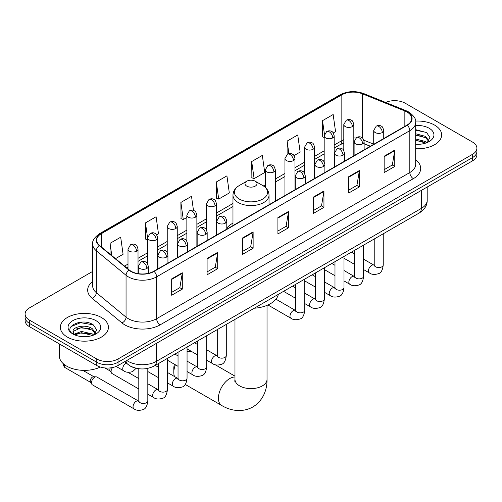 <?xml version="1.0" encoding="UTF-8"?>
<svg xmlns="http://www.w3.org/2000/svg" width="502" height="502" viewBox="0 0 502 502"><rect width="100%" height="100%" fill="white"/><g stroke="black" fill="none" stroke-linecap="round" stroke-linejoin="round"><path stroke-width="0.75" d="M232.972 223.126A26.543 15.324 0 0 0 226.791 228.09M370.294 146.283L364.119 143.785M134.944 367.928A15.022 8.672 180 0 1 128.876 365.086M92.682 271.394L29.499 307.87A15.022 8.672 0 0 0 25.1 314.007L25.1 320.546A15.022 8.672 0 0 0 29.499 326.683L96.779 365.525A15.022 8.672 0 0 0 118.026 365.525L472.501 160.872A15.022 8.672 0 0 0 476.9 154.741L476.9 151.472A15.022 8.672 0 0 1 472.501 157.603A15.022 8.672 0 0 0 476.9 151.472L476.9 148.197A15.022 8.672 0 0 0 472.501 142.066L405.221 103.224A15.022 8.672 0 0 0 385.58 102.414M25.1 314.007A15.022 8.672 0 0 0 29.499 320.138L96.779 358.986A15.022 8.672 0 0 0 118.026 358.986L118.026 362.256L472.501 157.603L118.026 362.256A15.022 8.672 0 0 1 96.779 362.256A15.022 8.672 0 0 0 118.026 362.256L118.026 365.525M29.499 320.138L29.499 323.407L96.779 362.256L29.499 323.407A15.022 8.672 0 0 1 25.1 317.277A15.022 8.672 0 0 0 29.499 323.407L29.499 326.683M434.606 125.098A24.04 13.88 0 0 0 415.593 121.082A24.04 13.88 0 0 1 434.606 125.098A24.04 13.88 0 0 1 441.647 134.912A24.04 13.88 0 0 0 434.606 125.098M101.385 317.484A24.04 13.88 0 0 0 75.187 314.472A24.04 13.88 0 0 0 60.353 327.298A24.04 13.88 0 0 0 67.394 337.106A24.04 13.88 0 0 0 93.585 340.118A24.04 13.88 0 0 0 108.426 327.298A24.04 13.88 0 0 0 101.385 317.484A24.04 13.88 0 0 0 75.187 314.472A24.04 13.88 0 0 0 60.353 327.298A24.04 13.88 0 0 0 67.394 337.106A24.04 13.88 0 0 0 93.585 340.118A24.04 13.88 0 0 0 108.426 327.298A24.04 13.88 0 0 0 101.385 317.484M406.99 112.009A16.026 9.249 180 0 1 411.684 118.554A16.026 9.249 180 0 1 406.99 125.098L153.794 271.275A16.026 9.249 180 0 1 129.334 270.038L99.584 245.509A16.026 9.249 180 0 1 96.685 240.201A16.026 9.249 180 0 1 101.379 233.662L341.837 94.834A16.026 9.249 180 0 1 362.362 93.799L404.85 110.973A16.026 9.249 180 0 1 406.99 112.009M407.273 111.846A16.428 9.482 0 0 0 405.076 110.785L362.588 93.61A16.428 9.482 0 0 0 341.555 94.671L101.097 233.499A16.428 9.482 0 0 0 99.258 245.641L129.008 270.17A16.428 9.482 0 0 0 154.076 271.438L407.273 125.262A16.428 9.482 0 0 0 407.273 111.846M171.678 278.905L171.678 295.258L182.301 289.127L182.301 272.768L171.678 278.905M171.678 292.359L179.86 287.633L182.257 273.314A4.003 2.315 -120 0 0 182.301 272.768M179.791 287.671L182.301 289.127M207.088 258.455L207.088 274.814L217.711 268.677L217.711 252.324L207.088 258.455M207.088 271.908L215.27 267.19L217.667 252.87A4.003 2.315 -120 0 0 217.711 252.324M215.201 267.227L217.711 268.677M242.504 238.011L242.504 254.37L253.127 248.233L253.127 231.88L242.504 238.011M242.504 251.464L250.686 246.746L253.083 232.42A4.003 2.315 -120 0 0 253.127 231.88M250.611 246.783L253.127 248.233M384.149 156.235L384.149 172.588L394.773 166.457L394.773 150.098L384.149 156.235M384.149 169.689L392.332 164.963L394.729 150.644A4.003 2.315 -120 0 0 394.773 150.098M392.257 165.007L394.773 166.457M348.733 176.679L348.733 193.032L359.357 186.901L359.357 170.542L348.733 176.679M348.733 190.132L356.916 185.407L359.319 171.088A4.003 2.315 -120 0 0 359.357 170.542M356.847 185.451L359.357 186.901M313.323 197.123L313.323 213.482L323.947 207.345L323.947 190.992L313.323 197.123M313.323 210.576L321.506 205.851L323.903 191.532A4.003 2.315 -120 0 0 323.947 190.992M321.437 205.895L323.947 207.345M277.913 217.567L277.913 233.926L288.537 227.789L288.537 211.436L277.913 217.567M277.913 231.02L286.096 226.295L288.493 211.976A4.003 2.315 -120 0 0 288.537 211.436M286.021 226.339L288.537 227.789M415.687 148.743A24.04 13.88 0 0 0 441.647 134.912A24.04 13.88 0 0 1 415.687 148.743M118.026 358.986L472.501 154.334A15.022 8.672 0 0 0 476.9 148.197M156.693 234.88L158.494 233.838L156.097 216.751L145.473 222.882L145.643 239.14M115.523 258.649L123.084 254.282L120.687 237.195L110.063 243.326L110.063 254.15M251.709 161.55L254.106 178.637L264.73 172.506L262.333 155.413L251.709 161.55L251.878 177.808M294.015 155.595L300.14 152.062L297.742 134.969L287.119 141.106L287.119 154.396M333.253 132.942L335.556 131.618L333.152 114.525L322.529 120.662L322.704 136.914M193.49 210.42L191.507 196.307L180.883 202.438L181.059 218.696M216.299 181.994L218.696 199.081L229.32 192.95L226.923 175.863L216.299 181.994L216.469 198.252M218.696 199.081L216.299 198.19M254.106 178.637L251.709 177.739M287.119 141.106L288.876 153.631M324.179 137.466L322.529 136.851M322.529 120.662L324.443 134.272M180.883 202.438L183.28 219.531L186.857 217.466M183.28 219.531L180.883 218.634M147.619 239.881L145.473 239.077M145.473 222.882L147.619 238.168M110.063 243.326L111.777 255.562M415.687 144.162L418.674 144.319M415.687 138.972L425.614 141.583L426.938 142.65M415.687 140.271L425.853 143.045M415.687 133.777L425.614 136.393L428.865 140.886M415.687 135.076L425.614 137.692L428.608 141.219M415.687 144.269A16.328 9.425 0 0 0 429.154 141.577A16.328 9.425 0 0 0 429.154 128.242A16.328 9.425 0 0 0 415.687 125.55M427.327 142.486L429.881 137.466L426.65 132.591L415.687 129.673M415.687 130.175L426.424 132.44M415.687 135.371L422.809 136.262M415.687 140.56L422.809 141.451M175.399 364.803A16.026 9.249 120 0 0 173.805 372.421L173.805 368.33A11.019 6.363 -60 0 1 174.476 364.276M173.805 372.421A16.026 9.249 120 0 0 174.495 376.525M246.752 186.123A6.011 3.47 0 0 0 255.248 186.123A6.011 3.47 0 0 0 255.248 181.216L262.709 185.527A16.56 9.563 0 0 1 262.709 199.049A16.56 9.563 0 0 1 239.291 199.049A16.56 9.563 0 0 1 239.291 185.527C235.212 187.949 233.104 191.162 232.972 195.178A18.028 10.41 0 0 0 238.249 202.538A18.028 10.41 0 0 0 257.896 204.791A18.028 10.41 0 0 0 269.028 195.178C268.896 191.162 266.788 187.949 262.709 185.527L255.248 181.216A6.011 3.47 0 0 0 246.752 181.216A6.011 3.47 0 0 0 246.752 186.123M254.313 308.222A27.541 15.901 0 0 0 278.346 294.348M191.312 351.344A16.026 9.249 120 0 0 187.058 351.871M138.803 388.981L112.021 373.519A4.505 2.604 -60 0 1 111.457 372.961A4.505 2.604 -60 0 1 111.086 371.455A4.505 2.604 -60 0 1 112.53 367.546M111.457 372.961L110.114 370.809A3.257 1.882 -60 0 1 109.85 369.717A3.257 1.882 -60 0 1 110.289 367.903M91.471 382.781A4.505 2.604 -60 0 1 94.658 377.266A4.505 2.604 -60 0 1 96.146 376.833A4.505 2.604 -60 0 1 96.911 377.04L138.483 401.042A4.505 2.604 -60 0 0 136.431 401.154A4.505 2.604 -60 0 0 136.23 401.267A4.505 2.604 -60 0 0 133.287 405.239A4.505 2.604 -60 0 0 133.978 408.848L92.406 384.846A4.505 2.604 -60 0 1 91.841 384.287A4.505 2.604 -60 0 1 91.471 382.781M91.841 384.287L90.498 382.135A3.257 1.882 -60 0 1 90.228 381.043A3.257 1.882 -60 0 1 92.531 377.058A3.257 1.882 -60 0 1 93.61 376.745L96.146 376.833M59.349 343.914L59.349 355.918A25.037 14.458 0 0 0 66.684 366.14A25.037 14.458 0 0 0 100.356 367.05M81.675 336.591L85.447 336.698M74.17 334.194L81.462 331.414L92.393 333.968L93.711 335.029M74.842 334.89L81.462 332.713L92.625 335.43M74.283 334.696L73.116 331.954A11.32 6.532 0 0 0 74.942 334.985M95.644 333.272L92.393 328.779C85.597 323.708 71.623 326.84 73.116 331.954L73.072 331.458M73.141 332.117L73.455 331.276L81.462 327.517L92.393 330.078L95.386 333.604M94.1 334.872L96.66 329.852L93.422 324.976C81.97 316.743 61.614 327.593 73.367 334.244L73.951 334.596M95.932 320.627A16.328 9.425 0 0 0 72.846 320.627A16.328 9.425 0 0 0 72.846 333.962A16.328 9.425 0 0 0 95.932 333.962A16.328 9.425 0 0 0 95.932 320.627M70.983 326.614L80.571 322.679L93.203 324.825M76.969 328.521L80.571 327.869L89.588 328.647M76.969 333.717L80.571 333.064L89.588 333.836M126.774 360.474A20.03 11.565 0 0 0 128.123 361.333A20.03 11.565 0 0 0 156.448 361.333L421.329 208.412A20.03 11.565 0 0 0 427.196 200.229C427.346 205.199 424.698 209.453 419.258 212.992L154.378 365.92A10.015 5.786 60 0 0 156.448 361.333L156.448 343.343M421.329 190.415L421.329 208.412A10.015 5.786 60 0 1 419.258 212.992M125.964 360.944A10.015 6.702 129.5 0 0 127.709 364.201L124.665 361.691M472.501 160.872L472.501 154.334M96.779 365.525L96.779 358.986M415.687 159.768A25.037 14.458 180 0 1 413.359 178.662L160.169 324.844A5.007 2.893 60 0 1 156.63 318.707L409.82 172.531A20.03 11.565 0 0 0 415.687 164.349L415.687 122.482A20.03 11.565 180 0 1 409.82 130.658A5.007 2.893 -120 0 0 407.273 125.262M160.169 324.844A25.037 14.458 180 0 1 124.76 324.844A25.037 14.458 180 0 1 121.955 322.911L92.199 298.383A25.037 14.458 180 0 1 92.682 281.415M128.299 318.707A20.03 11.565 0 0 0 156.63 318.707L156.63 276.834A20.03 11.565 180 0 1 126.052 275.291L96.302 250.762A20.03 11.565 180 0 1 92.682 244.129L92.682 286.002A20.03 11.565 0 0 0 96.302 292.635L126.052 317.164A20.03 11.565 0 0 0 128.299 318.707M415.687 122.482C416.359 119.35 414.056 115.862 408.785 112.009L406.149 110.729A5.007 2.347 112 0 0 405.076 110.785M406.149 110.729L363.661 93.554C355.366 90.617 347.491 91.044 340.042 94.834A5.007 2.893 60 0 1 341.555 94.671M101.097 233.499A5.007 2.893 -120 0 0 99.584 233.656C94.389 237.396 92.086 240.885 92.682 244.129M99.258 245.641A5.007 3.351 129.5 0 0 96.302 250.762L96.302 292.635A5.007 3.351 -50.5 0 1 92.199 298.383M363.661 93.554A5.007 2.347 112 0 0 362.588 93.61M129.008 270.17A5.007 3.351 129.5 0 0 126.052 275.291L126.052 317.164A5.007 3.351 -50.5 0 1 121.955 322.911M154.076 271.438A5.007 2.893 60 0 1 156.63 276.834L409.82 130.658L409.82 172.531A5.007 2.893 60 0 0 413.359 178.662M101.379 233.662L101.379 246.99M404.85 110.973L404.85 126.328M362.362 93.799L362.362 138.006M373.72 144.187L363.85 140.196M355.818 138.05A16.026 9.249 0 0 0 353.816 137.931M343.801 139.669A16.026 9.249 0 0 0 341.837 140.629L334.194 145.04M341.837 94.834L341.837 140.629A9.017 5.202 60 0 1 339.967 144.758L334.194 148.09M324.179 150.826L314.578 156.367M304.563 162.152L294.963 167.693M284.948 173.479L275.341 179.019M265.326 184.805L263.374 185.928M232.972 203.486L216.487 212.999M206.473 218.784L196.872 224.325M186.857 230.111L177.25 235.651M167.235 241.437L157.634 246.978M147.619 252.763L138.019 258.304M127.997 264.09L124.54 266.085M364.151 143.691A9.017 4.223 -68 0 1 364.119 143.679L370.407 146.214M277.913 218.088L288.493 211.976M313.323 197.644L323.903 191.532M348.733 177.2L359.319 171.088M384.149 156.749L394.729 150.644M242.504 238.532L253.083 232.42M207.088 258.976L217.667 252.87M171.678 279.419L182.257 273.314M267.026 305.373L267.026 379.368A16.026 9.249 180 0 1 262.333 385.912A16.026 9.249 180 0 1 239.667 385.912A16.026 9.249 180 0 1 234.974 379.368L234.767 381.256M267.026 379.368C267.24 388.636 263.719 400.395 252.788 407.003C241.606 413.165 229.659 410.335 221.74 405.516A16.026 9.249 -60 0 1 219.286 392.671A16.026 9.249 -60 0 1 229.753 378.552A16.026 9.249 -60 0 1 234.974 377.008M382.273 132.541A5.007 2.893 0 0 0 383.735 130.495C382.944 127.596 382.154 126.178 381.363 126.234C379.914 125.211 378.201 125.186 376.224 126.159A5.007 2.893 60 0 1 378.728 126.404A5.007 2.893 -120 0 1 382.273 132.541A5.007 2.893 0 0 1 375.189 132.541A5.007 2.893 0 0 1 373.72 130.495L376.224 126.159M363.617 269.599L369.397 272.931A4.505 2.604 -60 0 1 368.7 269.323A4.505 2.604 -60 0 1 371.649 265.351A4.505 2.604 -60 0 1 371.85 265.238A4.505 2.604 -60 0 1 373.902 265.125L363.617 259.189M374.479 265.577L374.078 265.916L374.222 264.937A4.505 2.604 -0 0 0 375.54 266.782A4.505 2.604 -0 0 0 381.708 266.895A4.505 2.604 -0 0 0 383.239 264.937C382.618 270.176 380.999 273.094 378.376 273.709C374.605 274.858 371.612 274.594 369.397 272.931M362.651 143.867A5.007 2.893 0 0 0 364.119 141.821C363.329 138.922 362.532 137.504 361.741 137.561C360.292 136.538 358.579 136.513 356.608 137.485A5.007 2.893 60 0 1 359.112 137.73A5.007 2.893 -120 0 1 362.651 143.867A5.007 2.893 0 0 1 355.573 143.867A5.007 2.893 0 0 1 354.105 141.821L356.608 137.485M344.002 280.925L349.775 284.257A4.505 2.604 -60 0 1 349.085 280.649A4.505 2.604 -60 0 1 352.027 276.677A4.505 2.604 -60 0 1 352.228 276.564A4.505 2.604 -60 0 1 354.28 276.451L344.002 270.515M354.864 276.903L354.462 277.242L354.607 276.263A4.505 2.604 -0 0 0 355.924 278.108A4.505 2.604 -0 0 0 362.093 278.221A4.505 2.604 -0 0 0 363.617 276.263C363.002 281.503 361.377 284.421 358.754 285.036C354.989 286.184 351.996 285.92 349.775 284.257M343.035 155.193A5.007 2.893 0 0 0 344.504 153.148C343.707 150.249 342.916 148.83 342.126 148.887C340.676 147.864 338.963 147.839 336.993 148.812A5.007 2.893 60 0 1 339.496 149.056A5.007 2.893 -120 0 1 343.035 155.193A5.007 2.893 0 0 1 335.951 155.193A5.007 2.893 0 0 1 334.483 153.148L336.993 148.812M324.38 292.252L330.159 295.584A4.505 2.604 -60 0 1 329.469 291.976A4.505 2.604 -60 0 1 332.412 288.004A4.505 2.604 -60 0 1 332.613 287.891A4.505 2.604 -60 0 1 334.665 287.778L324.38 281.842M335.242 288.23L334.84 288.568L334.985 287.59A4.505 2.604 -0 0 0 336.309 289.434A4.505 2.604 -0 0 0 342.477 289.547A4.505 2.604 -0 0 0 344.002 287.59C343.381 292.829 341.762 295.747 339.139 296.362C335.374 297.51 332.38 297.247 330.159 295.584M323.42 166.52A5.007 2.893 0 0 0 324.882 164.474C324.091 161.575 323.301 160.157 322.51 160.213C321.054 159.19 319.347 159.165 317.371 160.138A5.007 2.893 60 0 1 319.874 160.383A5.007 2.893 -120 0 1 323.42 166.52A5.007 2.893 0 0 1 316.335 166.52A5.007 2.893 0 0 1 314.867 164.474L317.371 160.138M304.764 303.578L310.537 306.91A4.505 2.604 -60 0 1 309.847 303.302A4.505 2.604 -60 0 1 312.796 299.33A4.505 2.604 -60 0 1 312.991 299.217A4.505 2.604 -60 0 1 315.049 299.104L304.764 293.168M315.626 299.556L315.225 299.895L315.369 298.916A4.505 2.604 -0 0 0 316.687 300.761A4.505 2.604 -0 0 0 322.855 300.874A4.505 2.604 -0 0 0 324.38 298.916C323.765 304.156 322.146 307.073 319.523 307.688C315.752 308.837 312.759 308.573 310.537 306.91M303.798 177.846A5.007 2.893 0 0 0 305.266 175.8C304.469 172.901 303.679 171.483 302.888 171.54C301.438 170.517 299.725 170.492 297.755 171.464A5.007 2.893 60 0 1 300.259 171.709A5.007 2.893 -120 0 1 303.798 177.846A5.007 2.893 0 0 1 296.713 177.846A5.007 2.893 0 0 1 295.251 175.8L297.755 171.464M267.949 304.971L290.922 318.237A4.505 2.604 -60 0 1 290.231 314.628A4.505 2.604 -60 0 1 293.174 310.656A4.505 2.604 -60 0 1 293.375 310.543A4.505 2.604 -60 0 1 295.427 310.431L275.943 299.179M296.011 310.882L295.603 311.221L295.753 310.242A4.505 2.604 -0 0 0 297.071 312.087A4.505 2.604 -0 0 0 303.239 312.2A4.505 2.604 -0 0 0 304.764 310.242C304.149 315.482 302.524 318.4 299.901 319.015C296.136 320.163 293.143 319.899 290.922 318.237M225.329 223.152A5.007 2.893 0 0 0 226.791 221.106C226 218.207 225.21 216.789 224.419 216.845C222.963 215.822 221.256 215.797 219.28 216.77A5.007 2.893 60 0 1 221.784 217.015A5.007 2.893 -120 0 1 225.329 223.152A5.007 2.893 0 0 1 218.244 223.152A5.007 2.893 0 0 1 216.776 221.106L219.28 216.77M206.673 360.21L212.446 363.542A4.505 2.604 -60 0 1 211.756 359.934A4.505 2.604 -60 0 1 214.705 355.962A4.505 2.604 -60 0 1 214.906 355.849A4.505 2.604 -60 0 1 216.958 355.736L206.673 349.8M217.535 356.188L217.134 356.527L217.278 355.548A4.505 2.604 -0 0 0 218.596 357.393A4.505 2.604 -0 0 0 224.764 357.506A4.505 2.604 -0 0 0 226.295 355.548C225.674 360.787 224.055 363.705 221.432 364.32C217.661 365.469 214.668 365.205 212.446 363.542M205.707 234.478A5.007 2.893 0 0 0 207.175 232.432C206.385 229.533 205.588 228.115 204.797 228.172C203.348 227.149 201.635 227.124 199.664 228.096A5.007 2.893 60 0 1 202.168 228.341A5.007 2.893 -120 0 1 205.707 234.478A5.007 2.893 0 0 1 198.629 234.478A5.007 2.893 0 0 1 197.16 232.432L199.664 228.096M187.058 371.536L192.831 374.868A4.505 2.604 -60 0 1 192.14 371.26A4.505 2.604 -60 0 1 195.083 367.288A4.505 2.604 -60 0 1 195.284 367.175A4.505 2.604 -60 0 1 197.336 367.062L187.058 361.126M197.92 367.514L197.518 367.853L197.662 366.874A4.505 2.604 -0 0 0 198.98 368.719A4.505 2.604 -0 0 0 205.149 368.832A4.505 2.604 -0 0 0 206.673 366.874C206.058 372.114 204.433 375.032 201.81 375.647C198.045 376.795 195.052 376.531 192.831 374.868M186.091 245.804A5.007 2.893 0 0 0 187.56 243.759C186.763 240.86 185.972 239.441 185.182 239.498C183.732 238.475 182.019 238.45 180.042 239.423A5.007 2.893 60 0 1 182.552 239.667A5.007 2.893 -120 0 1 186.091 245.804A5.007 2.893 0 0 1 179.007 245.804A5.007 2.893 0 0 1 177.539 243.759L180.042 239.423M167.436 382.863L173.215 386.195A4.505 2.604 -60 0 1 172.525 382.587A4.505 2.604 -60 0 1 175.468 378.615A4.505 2.604 -60 0 1 175.669 378.502A4.505 2.604 -60 0 1 177.721 378.389L167.436 372.453M178.298 378.841L177.896 379.179L178.041 378.201A4.505 2.604 -0 0 0 179.365 380.045A4.505 2.604 -0 0 0 185.533 380.158A4.505 2.604 -0 0 0 187.058 378.201C186.437 383.44 184.818 386.358 182.195 386.973C178.43 388.121 175.436 387.858 173.215 386.195M166.469 257.131A5.007 2.893 0 0 0 167.938 255.085C167.147 252.186 166.357 250.768 165.56 250.824C164.11 249.801 162.403 249.776 160.427 250.749A5.007 2.893 60 0 1 162.93 250.994A5.007 2.893 -120 0 1 166.469 257.131A5.007 2.893 0 0 1 159.391 257.131A5.007 2.893 0 0 1 157.923 255.085L160.427 250.749M147.82 394.189L153.593 397.521A4.505 2.604 -60 0 1 152.903 393.913A4.505 2.604 -60 0 1 155.846 389.941A4.505 2.604 -60 0 1 156.047 389.828A4.505 2.604 -60 0 1 158.105 389.715L147.82 383.779M158.682 390.167L158.281 390.506L158.425 389.527A4.505 2.604 -0 0 0 159.743 391.372A4.505 2.604 -0 0 0 165.911 391.485A4.505 2.604 -0 0 0 167.436 389.527C166.821 394.767 165.202 397.684 162.579 398.299C158.808 399.448 155.815 399.184 153.593 397.521M146.854 268.457A5.007 2.893 0 0 0 148.322 266.411C147.525 263.512 146.735 262.094 145.944 262.151C144.494 261.128 142.781 261.103 140.811 262.075A5.007 2.893 60 0 1 143.315 262.32A5.007 2.893 -120 0 1 146.854 268.457A5.007 2.893 0 0 1 139.769 268.457A5.007 2.893 0 0 1 138.307 266.411L140.811 262.075M139.067 401.493L138.659 401.832L138.803 400.853A4.505 2.604 -0 0 0 140.127 402.698A4.505 2.604 -0 0 0 146.295 402.811A4.505 2.604 -0 0 0 147.82 400.853C147.205 406.093 145.58 409.011 142.957 409.626C139.192 410.774 136.199 410.51 133.978 408.848M90.661 382.392L64.915 367.527A3.257 1.882 -60 0 1 64.488 364.69M352.348 126.586A5.007 2.893 0 0 0 353.816 124.546C353.019 121.647 352.228 120.229 351.438 120.285C349.988 119.263 348.275 119.238 346.305 120.204A5.007 2.893 60 0 1 348.808 120.455A5.007 2.893 -120 0 1 352.348 126.586A5.007 2.893 0 0 1 345.263 126.586A5.007 2.893 0 0 1 343.801 124.546L346.305 120.204M332.732 137.912A5.007 2.893 0 0 0 334.194 135.873C333.403 132.974 332.613 131.555 331.822 131.612C330.372 130.589 328.659 130.564 326.683 131.53A5.007 2.893 60 0 1 329.186 131.781A5.007 2.893 -120 0 1 332.732 137.912A5.007 2.893 0 0 1 325.647 137.912A5.007 2.893 0 0 1 324.179 135.873L326.683 131.53M313.11 149.238A5.007 2.893 0 0 0 314.578 147.199C313.788 144.3 312.991 142.882 312.2 142.938C310.751 141.915 309.037 141.89 307.067 142.857A5.007 2.893 60 0 1 309.571 143.108A5.007 2.893 -120 0 1 313.11 149.238A5.007 2.893 0 0 1 306.032 149.238A5.007 2.893 0 0 1 304.563 147.199L307.067 142.857M293.494 160.565A5.007 2.893 0 0 0 294.963 158.525C294.166 155.626 293.375 154.208 292.584 154.265C291.135 153.242 289.422 153.217 287.451 154.183A5.007 2.893 60 0 1 289.955 154.434A5.007 2.893 -120 0 1 293.494 160.565A5.007 2.893 0 0 1 286.41 160.565A5.007 2.893 0 0 1 284.948 158.525L287.451 154.183M273.879 171.891A5.007 2.893 0 0 0 275.341 169.852C274.55 166.953 273.759 165.534 272.969 165.591C271.513 164.568 269.806 164.543 267.83 165.509A5.007 2.893 60 0 1 270.333 165.76A5.007 2.893 -120 0 1 273.879 171.891A5.007 2.893 0 0 1 266.794 171.891A5.007 2.893 0 0 1 265.326 169.852L267.83 165.509M215.019 205.87A5.007 2.893 0 0 0 216.487 203.831C215.697 200.932 214.9 199.514 214.109 199.57C212.66 198.547 210.953 198.522 208.976 199.489A5.007 2.893 60 0 1 211.48 199.74A5.007 2.893 -120 0 1 215.019 205.87A5.007 2.893 0 0 1 207.941 205.87A5.007 2.893 0 0 1 206.473 203.831L208.976 199.489M195.403 217.197A5.007 2.893 0 0 0 196.872 215.157C196.075 212.258 195.284 210.84 194.494 210.896C193.044 209.874 191.331 209.849 189.361 210.815A5.007 2.893 60 0 1 191.864 211.066A5.007 2.893 -120 0 1 195.403 217.197A5.007 2.893 0 0 1 188.319 217.197A5.007 2.893 0 0 1 186.857 215.157L189.361 210.815M175.788 228.523A5.007 2.893 0 0 0 177.25 226.484C176.459 223.585 175.669 222.166 174.878 222.223C173.428 221.2 171.715 221.175 169.739 222.141A5.007 2.893 60 0 1 172.242 222.392A5.007 2.893 -120 0 1 175.788 228.523A5.007 2.893 0 0 1 168.703 228.523A5.007 2.893 0 0 1 167.235 226.484L169.739 222.141M156.166 239.849A5.007 2.893 0 0 0 157.634 237.81C156.844 234.911 156.047 233.493 155.256 233.549C153.807 232.526 152.093 232.501 150.123 233.468A5.007 2.893 60 0 1 152.627 233.719A5.007 2.893 -120 0 1 156.166 239.849A5.007 2.893 0 0 1 149.088 239.849A5.007 2.893 0 0 1 147.619 237.81L150.123 233.468M136.55 251.176A5.007 2.893 0 0 0 138.019 249.136C137.222 246.237 136.431 244.819 135.64 244.876C134.191 243.853 132.478 243.828 130.507 244.794A5.007 2.893 60 0 1 133.011 245.045A5.007 2.893 -120 0 1 136.55 251.176A5.007 2.893 0 0 1 129.466 251.176A5.007 2.893 0 0 1 127.997 249.136L130.507 244.794M136.18 368.255L132.653 371.58C128.888 372.722 125.895 372.465 123.674 370.802A4.505 2.604 -60 0 1 122.739 368.738A4.505 2.604 -60 0 1 126.127 363.109A4.505 2.604 -60 0 1 126.291 363.034M154.378 365.92C146.314 369.968 138.257 369.968 130.194 365.92L127.709 364.201M427.196 200.229L427.196 187.033M340.042 94.834L99.584 233.656M343.801 143.108L339.967 144.758M324.179 153.876L314.578 159.416M304.563 165.202L294.963 170.743M284.948 176.528L275.341 182.069M232.972 206.535L216.487 216.048M206.473 221.834L196.872 227.375M186.857 233.16L177.25 238.701M167.235 244.487L157.634 250.027M147.619 255.813L138.019 261.354M127.997 267.139L126.717 267.88M221.74 405.516L185.219 384.432M269.028 204.747L269.028 195.178M232.972 225.561L232.972 195.178M246.752 181.216L239.291 185.527M234.974 376.149L215.189 364.722M234.974 319.385L234.974 379.368M383.239 233.788L383.239 264.937M383.735 138.521L383.735 130.495M354.607 264.391L344.002 258.273M374.222 238.996L374.222 264.937M373.72 144.3L373.72 130.495M354.607 253.987L351.431 252.155M354.594 276.615L354.28 276.451M363.617 245.114L363.617 276.263M364.119 149.847L364.119 141.821M334.985 275.717L324.38 269.599M354.607 250.322L354.607 276.263M354.105 155.626L354.105 141.821M334.985 265.313L331.816 263.481M344.002 256.44L344.002 287.59M344.504 161.173L344.504 153.148M315.369 287.044L304.764 280.925M334.985 261.649L334.985 287.59M334.483 166.953L334.483 153.148M315.369 276.64L312.194 274.807M324.38 267.767L324.38 298.916M324.882 172.5L324.882 164.474M295.753 298.37L283.561 291.336M315.369 272.975L315.369 298.916M314.867 178.279L314.867 164.474M295.753 287.966L292.578 286.134M304.764 279.093L304.764 310.242M305.266 183.826L305.266 175.8M295.753 284.301L295.753 310.242M295.251 189.605L295.251 175.8M226.295 324.399L226.295 355.548M226.791 229.132L226.791 221.106M197.662 355.002L187.058 348.884M217.278 329.607L217.278 355.548M216.776 234.911L216.776 221.106M197.662 344.598L194.487 342.766M206.673 335.725L206.673 366.874M207.175 240.458L207.175 232.432M178.041 366.328L167.436 360.21M197.662 340.933L197.662 366.874M197.16 246.237L197.16 232.432M178.041 355.924L174.865 354.092M187.058 347.051L187.058 378.201M187.56 251.784L187.56 243.759M158.425 377.655L147.82 371.536M178.041 352.26L178.041 378.201M177.539 257.564L177.539 243.759M158.425 367.251L155.25 365.418M167.436 358.378L167.436 389.527M167.938 263.111L167.938 255.085M104.862 367.941L110.277 371.066M158.425 363.586L158.425 389.527M157.923 268.89L157.923 255.085M138.803 378.577L127.928 372.296M147.82 368.38L147.82 400.853M148.322 273.345L148.322 266.411M138.803 368.732L138.803 400.853M138.307 273.665L138.307 266.411M82.811 370.344L93.918 376.757M64.915 367.527L63.39 365.531L63.409 363.812M353.816 155.796L353.816 124.546M343.801 150.587L343.801 124.546M334.194 167.122L334.194 135.873M324.179 161.914L324.179 135.873M314.578 178.448L314.578 147.199M304.563 173.24L304.563 147.199M294.963 189.775L294.963 158.525M284.948 195.554L284.948 158.525M275.341 201.101L275.341 169.852M265.326 187.409L265.326 169.852M216.487 235.08L216.487 203.831M206.473 229.872L206.473 203.831M196.872 246.407L196.872 215.157M186.857 241.198L186.857 215.157M177.25 257.733L177.25 226.484M167.235 252.525L167.235 226.484M157.634 269.059L157.634 237.81M147.619 263.851L147.619 237.81M138.019 273.621L138.019 249.136M123.674 370.802L116.138 366.454M127.997 268.94L127.997 249.136"/></g></svg>
